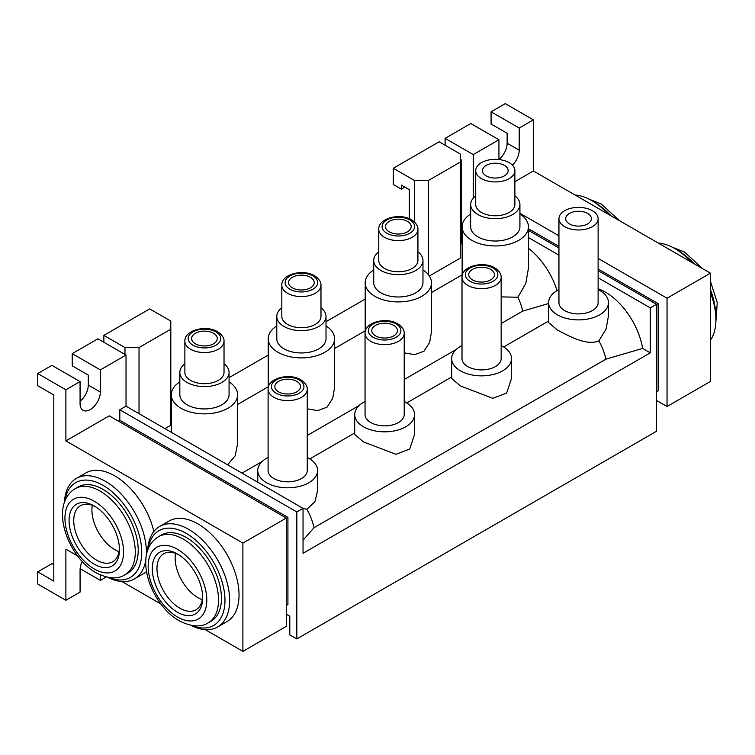 <?xml version="1.0" encoding="UTF-8"?>
<svg xmlns="http://www.w3.org/2000/svg" width="755" height="755" viewBox="0 0 755 755"><rect width="100%" height="100%" fill="white"/><g stroke="black" fill="none" stroke-linecap="round" stroke-linejoin="round"><path stroke-width="1.13" d="M177.491 612.258A35.645 20.583 60 0 1 152.284 568.6A35.645 20.583 60 0 1 177.491 554.047L177.491 554.047A35.645 20.583 60 0 1 202.689 597.705A35.645 20.583 60 0 1 177.491 612.258M178.69 554.774A32.333 18.667 -120 0 0 163.665 553.802A32.333 18.667 -120 0 0 158.71 579.708A32.333 18.667 -120 0 0 179.832 608.19A32.333 18.667 -120 0 0 195.998 609.795A32.333 18.667 -120 0 0 202.661 596.299M191.893 625.517A54.709 31.587 -120 0 0 224.867 597.101A54.709 31.587 -120 0 0 186.277 533.408A54.709 31.587 -120 0 0 147.999 549.498M147.659 550.471A58.022 33.503 60 0 1 159.616 526.471A58.022 33.503 60 0 1 188.627 529.34A58.022 33.503 60 0 1 226.528 580.482A58.022 33.503 60 0 1 217.638 626.971A58.022 33.503 60 0 1 190.873 625.329M175.547 553.396A32.333 18.667 -120 0 0 197.999 597.705A32.333 18.667 -120 0 0 202.283 599.706A32.333 18.667 -120 0 1 197.999 597.705A32.333 18.667 -120 0 1 175.547 553.396M186.277 537.466A49.736 28.718 60 0 1 218.771 581.293A49.736 28.718 60 0 1 211.145 621.148L208.22 622.837A49.736 28.718 60 0 0 215.845 582.983A49.736 28.718 60 0 0 183.352 539.155A49.736 28.718 60 0 0 158.484 536.692L161.41 535.002A49.736 28.718 60 0 1 186.277 537.466M159.616 526.471L168.988 521.054A58.022 33.503 60 0 1 197.999 523.932A58.022 33.503 60 0 1 235.909 575.065A58.022 33.503 60 0 1 227.019 621.563L217.638 626.971M94.252 564.202A35.645 20.583 60 0 1 69.054 520.544A35.645 20.583 60 0 1 94.252 505.992L94.252 505.992A35.645 20.583 60 0 1 119.46 549.649A35.645 20.583 60 0 1 94.252 564.202M95.46 506.718A32.333 18.667 -120 0 0 80.436 505.746A32.333 18.667 -120 0 0 75.481 531.652A32.333 18.667 -120 0 0 96.602 560.144A32.333 18.667 -120 0 0 112.759 561.739A32.333 18.667 -120 0 0 119.432 548.243M108.654 577.462A54.709 31.587 -120 0 0 141.629 549.055A54.709 31.587 -120 0 0 103.048 485.352A54.709 31.587 -120 0 0 64.77 501.443M64.42 502.415A58.022 33.503 60 0 1 76.378 478.415A58.022 33.503 60 0 1 105.389 481.294A58.022 33.503 60 0 1 146.3 555.925M145.847 559.946A58.022 33.503 60 0 1 134.409 578.925A58.022 33.503 60 0 1 107.644 577.273M92.318 505.34A32.333 18.667 -120 0 0 114.769 549.649A32.333 18.667 -120 0 0 119.054 551.66A32.333 18.667 -120 0 1 114.769 549.649A32.333 18.667 -120 0 1 92.318 505.34M103.048 489.41A49.736 28.718 60 0 1 135.541 533.238A49.736 28.718 60 0 1 127.916 573.092L124.981 574.791A49.736 28.718 60 0 0 132.606 534.936A49.736 28.718 60 0 0 100.113 491.109A49.736 28.718 60 0 0 75.245 488.636L78.18 486.947A49.736 28.718 60 0 1 103.048 489.41M76.378 478.415L85.759 472.998A58.022 33.503 60 0 1 114.769 475.877A58.022 33.503 60 0 1 153.869 531.473M146.508 571.61A58.022 33.503 60 0 1 143.78 573.507L134.409 578.925M658.275 243.063A58.022 33.503 60 0 1 674.894 248.603L674.894 248.603A58.022 33.503 60 0 1 691.514 262.259M677.235 249.952L674.894 248.603L677.235 249.952A54.709 31.587 -120 0 1 693.354 263.316M710.417 292.77A58.022 33.503 60 0 1 715.919 319.667A58.022 33.503 60 0 1 710.417 340.203M715.919 319.667L715.919 316.958A54.709 31.587 -120 0 0 710.417 290.798M575.036 195.007A58.022 33.503 60 0 1 591.656 200.547A58.022 33.503 60 0 1 591.665 200.547A58.022 33.503 60 0 1 608.285 214.203M610.125 215.26A54.709 31.587 -120 0 0 594.006 201.896L591.656 200.547M594.006 201.896L591.665 200.547M475.716 170.63L475.716 204.473A19.583 11.306 0 0 0 481.454 212.466A19.583 11.306 0 0 0 502.792 214.911A19.583 11.306 0 0 0 514.882 204.473L514.882 170.63A19.583 11.306 0 0 0 509.144 162.636A19.583 11.306 0 0 0 487.805 160.183A19.583 11.306 0 0 0 475.716 170.63A19.583 11.306 0 0 0 481.454 178.624A19.583 11.306 0 0 0 502.792 181.077A19.583 11.306 0 0 0 514.882 170.63M504.387 165.383A12.844 7.418 0 0 0 490.382 163.778A12.844 7.418 0 0 0 482.445 170.63A12.844 7.418 0 0 0 486.211 175.877A12.844 7.418 0 0 0 500.216 177.482A12.844 7.418 0 0 0 508.143 170.63A12.844 7.418 0 0 0 504.387 165.383M384.503 268.44A19.583 11.306 0 0 0 405.841 270.885A19.583 11.306 0 0 0 417.93 260.447L417.93 229.312A19.583 11.306 180 0 1 405.841 239.75A19.583 11.306 180 0 1 384.503 237.306A19.583 11.306 180 0 1 378.765 229.312L378.765 260.447A19.583 11.306 0 0 0 384.503 268.44M407.436 221.357A12.844 7.418 0 0 0 393.43 219.752A12.844 7.418 0 0 0 385.503 226.604A12.844 7.418 0 0 0 389.259 231.851A12.844 7.418 0 0 0 403.264 233.455A12.844 7.418 0 0 0 411.201 226.604A12.844 7.418 0 0 0 407.436 221.357M475.716 195.856A24.622 14.213 0 0 0 470.676 204.473L470.676 226.802A24.622 14.213 0 0 0 477.887 236.853A24.622 14.213 0 0 0 504.717 239.939A24.622 14.213 0 0 0 519.921 226.802L519.921 204.473A24.622 14.213 0 0 0 514.882 195.856M470.676 204.473A24.622 14.213 0 0 0 477.887 214.524A24.622 14.213 0 0 0 504.717 217.6A24.622 14.213 0 0 0 519.921 204.473M378.765 251.83A24.622 14.213 0 0 0 373.725 260.447L373.725 282.776A24.622 14.213 0 0 0 380.935 292.827A24.622 14.213 0 0 0 407.766 295.913A24.622 14.213 0 0 0 422.97 282.776L422.97 260.447A24.622 14.213 0 0 0 417.93 251.83M373.725 260.447A24.622 14.213 0 0 0 380.935 270.498A24.622 14.213 0 0 0 407.766 273.574A24.622 14.213 0 0 0 422.97 260.447M287.551 324.414A19.583 11.306 0 0 0 308.889 326.858A19.583 11.306 0 0 0 320.979 316.42L320.979 285.286A19.583 11.306 180 0 1 308.889 295.724A19.583 11.306 180 0 1 287.551 293.28A19.583 11.306 180 0 1 281.823 285.286L281.823 316.42A19.583 11.306 0 0 0 287.551 324.414M310.484 277.33A12.844 7.418 0 0 0 296.479 275.717A12.844 7.418 0 0 0 288.552 282.578A12.844 7.418 0 0 0 292.317 287.815A12.844 7.418 0 0 0 306.313 289.429A12.844 7.418 0 0 0 314.25 282.578A12.844 7.418 0 0 0 310.484 277.33M281.823 307.804A24.622 14.213 0 0 0 276.783 316.42L276.783 338.75A24.622 14.213 0 0 0 283.993 348.801A24.622 14.213 0 0 0 310.824 351.887A24.622 14.213 0 0 0 326.018 338.75L326.018 316.42A24.622 14.213 0 0 0 320.979 307.804M276.783 316.42A24.622 14.213 0 0 0 283.993 326.471A24.622 14.213 0 0 0 310.824 329.548A24.622 14.213 0 0 0 326.018 316.42M490.665 269.412A12.844 7.418 0 0 0 476.669 267.798A12.844 7.418 0 0 0 468.732 274.66A12.844 7.418 0 0 0 472.498 279.897A12.844 7.418 0 0 0 486.503 281.511A12.844 7.418 0 0 0 494.431 274.66A12.844 7.418 0 0 0 490.665 269.412M467.732 366.581A19.583 11.306 0 0 0 489.08 369.025A19.583 11.306 0 0 0 501.16 358.587L501.16 277.359A19.583 11.306 180 0 1 489.08 287.806A19.583 11.306 180 0 1 467.732 285.362A19.583 11.306 180 0 1 462.003 277.359L462.003 358.587A19.583 11.306 0 0 0 467.732 366.581M587.616 213.439A12.844 7.418 0 0 0 573.611 211.825A12.844 7.418 0 0 0 565.684 218.686A12.844 7.418 0 0 0 569.449 223.924A12.844 7.418 0 0 0 583.445 225.537A12.844 7.418 0 0 0 591.382 218.686A12.844 7.418 0 0 0 587.616 213.439M558.945 218.686L558.945 302.613A19.583 11.306 0 0 0 564.683 310.607A19.583 11.306 0 0 0 586.022 313.051A19.583 11.306 0 0 0 598.111 302.613L598.111 218.686A19.583 11.306 0 0 0 592.373 210.692A19.583 11.306 0 0 0 571.035 208.238A19.583 11.306 0 0 0 558.945 218.686A19.583 11.306 0 0 0 564.683 226.679A19.583 11.306 0 0 0 586.022 229.124A19.583 11.306 0 0 0 598.111 218.686M393.714 325.386A12.844 7.418 0 0 0 379.718 323.772A12.844 7.418 0 0 0 371.781 330.633A12.844 7.418 0 0 0 375.546 335.871A12.844 7.418 0 0 0 389.552 337.485A12.844 7.418 0 0 0 397.479 330.633A12.844 7.418 0 0 0 393.714 325.386M370.79 422.545A19.583 11.306 0 0 0 392.128 424.999A19.583 11.306 0 0 0 404.218 414.552L404.218 333.332A19.583 11.306 180 0 1 392.128 343.78A19.583 11.306 180 0 1 370.79 341.326A19.583 11.306 180 0 1 365.052 333.332L365.052 414.552A19.583 11.306 0 0 0 370.79 422.545M190.609 380.378A19.583 11.306 0 0 0 211.947 382.832A19.583 11.306 0 0 0 224.027 372.385L224.027 341.251A19.583 11.306 180 0 1 211.947 351.698A19.583 11.306 180 0 1 190.609 349.244A19.583 11.306 180 0 1 184.871 341.251L184.871 372.385A19.583 11.306 0 0 0 190.609 380.378M213.533 333.304A12.844 7.418 0 0 0 199.537 331.69A12.844 7.418 0 0 0 191.6 338.551A12.844 7.418 0 0 0 195.366 343.789A12.844 7.418 0 0 0 209.371 345.403A12.844 7.418 0 0 0 217.298 338.551A12.844 7.418 0 0 0 213.533 333.304M184.871 363.778A24.622 14.213 0 0 0 179.832 372.385L179.832 394.723A24.622 14.213 0 0 0 187.042 404.774A24.622 14.213 0 0 0 213.873 407.86A24.622 14.213 0 0 0 229.067 394.723L229.067 372.385A24.622 14.213 0 0 0 224.027 363.778M179.832 372.385A24.622 14.213 0 0 0 187.042 382.436A24.622 14.213 0 0 0 213.873 385.522A24.622 14.213 0 0 0 229.067 372.385M296.772 381.36A12.844 7.418 0 0 0 282.766 379.746A12.844 7.418 0 0 0 274.839 386.598A12.844 7.418 0 0 0 278.595 391.845A12.844 7.418 0 0 0 292.6 393.459A12.844 7.418 0 0 0 300.528 386.598A12.844 7.418 0 0 0 296.772 381.36M273.839 478.519A19.583 11.306 0 0 0 295.177 480.973A19.583 11.306 0 0 0 307.266 470.525L307.266 389.306A19.583 11.306 180 0 1 295.177 399.754A19.583 11.306 180 0 1 273.839 397.3A19.583 11.306 180 0 1 268.1 389.306L268.1 470.525A19.583 11.306 0 0 0 273.839 478.519M53.813 564.74L51.935 563.664L37.75 571.846L37.75 584.03L65.883 600.282L80.068 592.09L80.068 569.959A14.345 8.277 -60 0 1 82.219 561.503M268.1 457.464A29.926 17.28 0 0 0 257.757 470.525A29.926 17.28 0 0 0 266.524 482.747A29.926 17.28 0 0 0 299.131 486.494A29.926 17.28 0 0 0 317.61 470.525A29.926 17.28 0 0 0 308.842 458.313A29.926 17.28 0 0 0 307.266 457.464M303.038 508.53L306.889 509.266L314.958 501.679L317.61 490.429L317.61 470.525M179.832 381.898A33.154 19.139 0 0 0 171.291 394.723A33.154 19.139 0 0 0 181.002 408.257A33.154 19.139 0 0 0 217.138 412.409A33.154 19.139 0 0 0 237.608 394.723A33.154 19.139 0 0 0 229.067 381.898M227.661 464.844L235.201 455.727L237.608 443.572L237.608 394.723M598.111 288.731A53.879 31.106 60 0 1 605.378 292.119A53.879 31.106 60 0 1 642.637 348.414L605.916 359.163L314.014 527.688L303.038 540.212M365.052 401.49A29.926 17.28 0 0 0 354.708 414.552L354.708 434.455L363.476 441.93L395.913 454.293L409.71 449.036L414.561 434.455L414.561 414.552A29.926 17.28 0 0 0 405.794 402.339A29.926 17.28 0 0 0 404.218 401.49M462.003 345.516A29.926 17.28 0 0 0 451.66 358.587L451.66 378.481L460.418 385.956L492.855 398.319L506.652 393.062L511.503 378.481L511.503 358.587A29.926 17.28 0 0 0 502.745 346.366A29.926 17.28 0 0 0 501.16 345.516M558.945 289.543A29.926 17.28 0 0 0 548.602 302.613L548.602 322.517L557.369 329.992C569.194 336.192 586.965 346.111 598.857 340.864L606.029 329.161L608.455 315.939L608.455 302.613A29.926 17.28 0 0 0 599.687 290.392A29.926 17.28 0 0 0 598.111 289.543M354.708 414.552A29.926 17.28 0 0 0 363.476 426.773A29.926 17.28 0 0 0 396.082 430.52A29.926 17.28 0 0 0 414.561 414.552M548.602 302.613A29.926 17.28 0 0 0 557.369 314.826A29.926 17.28 0 0 0 589.985 318.572A29.926 17.28 0 0 0 608.455 302.613M451.66 358.587A29.926 17.28 0 0 0 460.418 370.799A29.926 17.28 0 0 0 493.034 374.546A29.926 17.28 0 0 0 511.503 358.587M276.783 325.924A33.154 19.139 0 0 0 268.242 338.75A33.154 19.139 0 0 0 277.953 352.292A33.154 19.139 0 0 0 314.089 356.435A33.154 19.139 0 0 0 334.559 338.75A33.154 19.139 0 0 0 326.018 325.924M307.266 408.823L317.798 410.607L327.038 407.162L332.738 398.262L334.559 387.598L334.559 338.75M470.676 213.986A33.154 19.139 0 0 0 462.135 226.802A33.154 19.139 0 0 0 471.856 240.345A33.154 19.139 0 0 0 507.983 244.488A33.154 19.139 0 0 0 528.453 226.802A33.154 19.139 0 0 0 519.921 213.986M501.16 296.885L517.911 297.234L525.782 283.465L528.453 268.176L528.453 226.802M373.725 269.96A33.154 19.139 0 0 0 365.193 282.776A33.154 19.139 0 0 0 374.905 296.319A33.154 19.139 0 0 0 411.041 300.462A33.154 19.139 0 0 0 431.511 282.776A33.154 19.139 0 0 0 422.97 269.96M404.218 352.859L414.75 354.633L423.989 351.188L429.689 342.289L431.511 331.624L431.511 282.776M517.911 297.234A41.45 23.933 60 0 1 522.677 311.107L501.16 323.536M456.029 349.584L404.218 379.501M359.087 405.558L307.266 435.475M262.136 461.531L242.034 473.14M548.602 303.538L522.677 311.107M528.453 248.32A53.879 31.106 60 0 1 557.048 290.581M306.889 509.266A41.45 23.933 60 0 1 314.014 527.688M598.857 340.864A41.45 23.933 60 0 1 605.916 359.163M462.135 244.214L461.182 243.657L460.248 244.205M404.859 187.108L401.339 189.137L393.308 184.503L393.308 168.261L414.41 180.445L428.472 180.445L460.248 162.099L460.248 258.144L429.35 275.981M170.809 411.305L171.291 411.022M229.067 377.67L268.242 355.058M326.018 321.696L365.193 299.084M103.869 342.27L103.869 335.371L124.971 347.545L139.033 347.545L170.809 329.208L170.809 425.254L164.949 428.632M286.277 614.155L289.797 616.184L289.797 634.861L296.828 638.919L296.828 511.947L303.038 508.36L303.038 553.302L650.272 352.83L642.637 348.414M409.37 218.733L409.37 189.713L401.339 185.079L401.339 189.137M393.308 168.261L439.146 141.798L460.248 153.982L460.248 162.099M428.472 180.445L428.472 274.782M460.248 159.258L461.182 159.796L461.182 243.657M514.882 181.662L533.398 170.97L533.398 119.866L505.265 103.624L491.08 111.816L491.08 123.999L507.134 133.267L507.134 143.214A14.345 8.277 -60 0 1 498.932 159.447M37.75 571.846L53.813 581.123L53.813 394.997L37.75 385.72L37.75 373.536L51.935 365.354L80.068 381.596L80.068 403.727A14.345 8.277 120 0 0 83.041 410.295A14.345 8.277 120 0 0 94.092 406.445A14.345 8.277 120 0 0 100.349 392.015L100.349 369.884L126.028 355.058L126.028 406.162L303.038 508.36M80.068 401.273A14.345 8.277 120 0 0 88.278 385.05L88.278 375.093L72.216 365.826L72.216 353.642L97.886 338.816L126.028 355.058M445.12 138.344L473.262 154.586L498.932 139.769L470.799 123.518L445.12 138.344L445.12 145.253M103.869 335.371L149.707 308.899L170.809 321.083L170.809 329.208M473.262 154.586L473.262 198.131M491.08 111.816L519.213 128.057L533.398 119.866M519.213 128.057L519.213 150.188A14.345 8.277 -60 0 1 512.428 165.156M498.932 159.522L498.932 139.769M139.033 347.545L139.033 413.674M72.216 353.642L100.349 369.884M296.828 511.947L119.809 409.748L126.028 406.162M205.247 629.632L242.902 651.376L242.902 543.081L65.883 440.882L65.883 389.788L80.068 381.596M65.883 440.882L109.258 415.845L286.277 518.043L286.277 626.339L242.902 651.376M119.809 409.748L119.809 420.308L118.403 421.12M296.828 638.919L656.491 431.275L656.491 304.303L598.111 270.601M650.272 352.83L650.272 307.889L656.491 304.303M650.272 307.889L598.111 277.774M558.945 255.162L528.453 237.561M558.945 247.989L528.453 230.379M656.491 400.414L667.042 406.501L667.042 298.206L710.417 273.168L533.398 170.97M667.042 406.501L710.417 381.464L710.417 273.168M667.042 298.206L598.111 258.418M558.945 235.805L519.921 213.269M242.902 543.081L286.277 518.043M65.883 600.282L65.883 549.178L77.576 555.925M122.008 581.577L160.815 603.981M80.124 568.704L100.349 580.378L106.257 576.971M100.349 574.951L100.349 580.378M65.883 389.788L37.75 373.536M119.809 420.308L287.919 517.364L287.919 604.538L286.277 605.491M287.919 517.364L286.277 518.308M528.453 228.756L558.945 246.366M598.111 268.978L658.134 303.623L658.134 390.797L656.491 391.751M656.491 304.576L658.134 303.623M124.971 354.454L124.971 347.545M414.41 221.913L414.41 180.445M177.491 616.995A41.45 23.933 -120 0 0 206.794 600.074A41.45 23.933 -120 0 0 177.491 549.31A41.45 23.933 -120 0 0 148.178 566.231A41.45 23.933 -120 0 0 177.491 616.995M94.252 568.94A41.45 23.933 -120 0 0 123.565 552.018A41.45 23.933 -120 0 0 94.252 501.254A41.45 23.933 -120 0 0 64.949 518.175A41.45 23.933 -120 0 0 94.252 568.94M687.069 257.096A49.736 28.718 60 0 1 694.222 263.816M710.417 289.675A49.736 28.718 60 0 1 714.655 304.878M603.83 209.041A49.736 28.718 60 0 1 610.993 215.77M276.179 393.242A16.261 9.39 0 0 0 299.188 393.242A16.261 9.39 0 0 0 299.188 379.963A16.261 9.39 0 0 0 276.179 379.963A16.261 9.39 0 0 0 276.179 393.242M192.95 345.186A16.261 9.39 0 0 0 215.949 345.186A16.261 9.39 0 0 0 215.949 331.907A16.261 9.39 0 0 0 192.95 331.907A16.261 9.39 0 0 0 192.95 345.186M289.901 289.212A16.261 9.39 0 0 0 312.9 289.212A16.261 9.39 0 0 0 312.9 275.934A16.261 9.39 0 0 0 289.901 275.934A16.261 9.39 0 0 0 289.901 289.212M373.13 337.268A16.261 9.39 0 0 0 396.13 337.268A16.261 9.39 0 0 0 396.13 323.989A16.261 9.39 0 0 0 373.13 323.989A16.261 9.39 0 0 0 373.13 337.268M470.082 281.294A16.261 9.39 0 0 0 493.081 281.294A16.261 9.39 0 0 0 493.081 268.016A16.261 9.39 0 0 0 470.082 268.016A16.261 9.39 0 0 0 470.082 281.294M386.843 233.238A16.261 9.39 0 0 0 409.852 233.238A16.261 9.39 0 0 0 409.852 219.96A16.261 9.39 0 0 0 386.843 219.96A16.261 9.39 0 0 0 386.843 233.238M88.278 385.05L100.349 392.015M507.134 143.214L519.213 150.188M158.484 536.692C131.936 552.679 150.698 604.859 179.209 620.789C191.232 626.867 200.905 627.556 208.22 622.837M75.245 488.636C48.697 504.623 67.469 556.803 95.97 572.734C108.003 578.811 117.676 579.5 124.981 574.791M672.639 247.366L684.313 251.915L702.707 268.714M710.417 281.19L717.25 302.642L715.863 322.234M589.41 199.32L601.084 203.859L619.477 220.668M307.266 389.306C307.37 388.58 307.521 384.153 300.839 379.793C289.476 372.743 267.515 378.038 268.1 389.306M224.027 341.251C224.131 340.533 224.292 336.098 217.61 331.747C206.247 324.688 184.277 329.992 184.871 341.251M320.979 285.286C321.083 284.559 321.243 280.124 314.561 275.773C303.199 268.714 281.228 274.018 281.823 285.286M404.218 333.332C404.312 332.615 404.472 328.18 397.791 323.82C386.428 316.77 364.457 322.074 365.052 333.332M501.16 277.359C501.263 276.641 501.424 272.206 494.742 267.855C483.379 260.796 461.409 266.1 462.003 277.359M417.93 229.312C418.034 228.586 418.185 224.15 411.503 219.799C400.141 212.74 378.18 218.044 378.765 229.312M309.814 458.898L354.708 432.974M406.756 402.925L451.66 377M503.708 346.951L548.602 321.026M237.608 404.472L268.242 386.786M334.559 348.499L365.193 330.813M431.511 292.525L462.135 274.839M365.193 282.776L365.193 331.624M462.135 226.802L462.135 275.65M268.242 338.75L268.242 387.598M171.291 394.723L171.291 432.294M257.757 470.525L257.757 482.218"/></g></svg>
